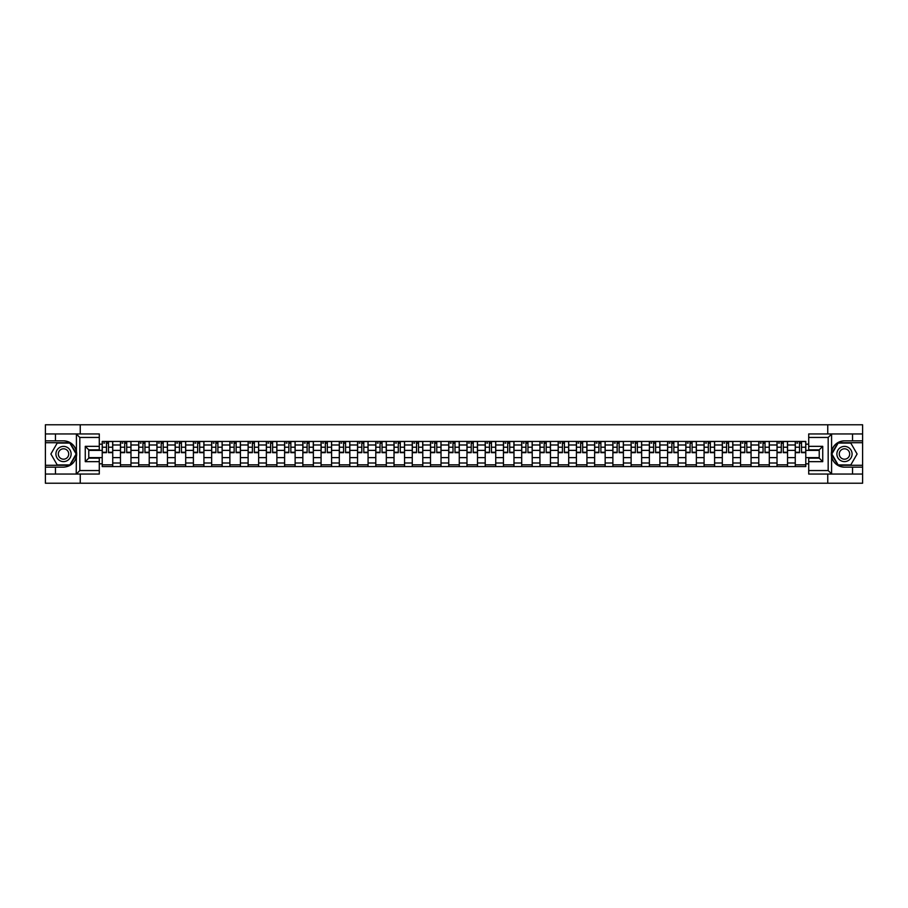 <?xml version="1.0" encoding="UTF-8"?>
<svg xmlns="http://www.w3.org/2000/svg" width="908" height="908" viewBox="0 0 908 908"><rect width="100%" height="100%" fill="white"/><g stroke="black" fill="none" stroke-linecap="round" stroke-linejoin="round"><path stroke-width="1.36" d="M99.29 437.452L79.825 437.452L76.215 433.945L99.29 433.945L99.29 449.846L88.768 449.846L88.768 458.154L99.29 458.154L99.29 474.055L76.215 474.055L76.42 451.458C74.615 444.886 70.313 441.356 63.526 440.845A13.155 13.155 0 0 1 76.42 456.542C74.615 463.114 70.313 466.644 63.526 467.155L45.4 467.155L45.4 483.226L862.6 483.226L862.6 442.718L837.97 442.718L831.456 454L837.97 465.282L862.6 465.282M844.474 440.845C837.687 441.356 833.385 444.886 831.58 451.458L831.58 456.542C833.385 463.114 837.687 466.644 844.474 467.155A13.155 13.155 0 0 1 831.331 454A13.155 13.155 0 0 1 844.474 440.845L862.6 440.845L862.6 424.774L45.4 424.774L45.4 465.282L70.029 465.282L76.544 454L70.029 442.718L45.4 442.718M120.458 466.564L120.458 444.999L112.74 444.999L112.74 466.564M112.74 444.999L112.74 441.436M120.458 444.999L120.458 441.436M130.979 441.436L130.979 466.564M138.697 466.564L138.697 441.436M149.218 441.436L149.218 466.564M156.936 466.564L156.936 441.436M167.458 441.436L167.458 466.564M175.165 466.564L175.165 441.436M185.697 441.436L185.697 466.564M193.404 466.564L193.404 441.436M203.925 441.436L203.925 466.564M211.643 466.564L211.643 441.436M222.165 441.436L222.165 466.564M229.883 466.564L229.883 441.436M240.404 441.436L240.404 466.564M248.122 466.564L248.122 441.436M258.644 441.436L258.644 466.564M266.362 466.564L266.362 441.436M276.883 441.436L276.883 466.564M284.601 466.564L284.601 441.436M295.123 441.436L295.123 466.564M302.841 466.564L302.841 441.436M313.362 441.436L313.362 466.564M321.069 466.564L321.069 441.436M331.59 441.436L331.59 466.564M339.308 466.564L339.308 441.436M349.83 441.436L349.83 466.564M357.548 466.564L357.548 441.436M368.069 441.436L368.069 466.564M375.787 466.564L375.787 441.436M386.309 441.436L386.309 466.564M394.027 466.564L394.027 441.436M404.548 441.436L404.548 466.564M412.266 466.564L412.266 441.436M422.788 441.436L422.788 466.564M430.506 466.564L430.506 441.436M441.027 441.436L441.027 466.564M448.734 466.564L448.734 441.436M459.266 441.436L459.266 466.564M466.973 466.564L466.973 441.436M477.495 441.436L477.495 466.564M485.212 466.564L485.212 441.436M495.734 441.436L495.734 466.564M503.452 466.564L503.452 441.436M513.973 441.436L513.973 466.564M521.691 466.564L521.691 441.436M532.213 441.436L532.213 466.564M539.931 466.564L539.931 441.436M550.452 441.436L550.452 466.564M558.17 466.564L558.17 441.436M568.692 441.436L568.692 466.564M576.41 466.564L576.41 441.436M586.931 441.436L586.931 466.564M594.638 466.564L594.638 441.436M605.159 441.436L605.159 466.564M612.877 466.564L612.877 441.436M623.399 441.436L623.399 466.564M631.117 466.564L631.117 441.436M641.638 441.436L641.638 466.564M649.356 466.564L649.356 441.436M659.878 441.436L659.878 466.564M667.596 466.564L667.596 441.436M678.117 441.436L678.117 466.564M685.835 466.564L685.835 441.436M696.357 441.436L696.357 466.564M704.075 466.564L704.075 441.436M714.596 441.436L714.596 466.564M722.303 466.564L722.303 441.436M732.835 441.436L732.835 466.564M740.542 466.564L740.542 441.436M751.064 441.436L751.064 466.564M758.782 466.564L758.782 441.436M769.303 441.436L769.303 466.564M777.021 466.564L777.021 441.436M787.542 441.436L787.542 466.564M795.26 466.564L795.26 441.436M795.26 457.621L787.542 457.621M777.021 457.621L769.303 457.621M758.782 457.621L751.064 457.621M740.542 457.621L732.835 457.621M722.303 457.621L714.596 457.621M704.075 457.621L696.357 457.621M685.835 457.621L678.117 457.621M667.596 457.621L659.878 457.621M649.356 457.621L641.638 457.621M631.117 457.621L623.399 457.621M612.877 457.621L605.159 457.621M594.638 457.621L586.931 457.621M576.41 457.621L568.692 457.621M558.17 457.621L550.452 457.621M539.931 457.621L532.213 457.621M521.691 457.621L513.973 457.621M503.452 457.621L495.734 457.621M485.212 457.621L477.495 457.621M466.973 457.621L459.266 457.621M448.734 457.621L441.027 457.621M430.506 457.621L422.788 457.621M412.266 457.621L404.548 457.621M394.027 457.621L386.309 457.621M375.787 457.621L368.069 457.621M357.548 457.621L349.83 457.621M339.308 457.621L331.59 457.621M321.069 457.621L313.362 457.621M302.841 457.621L295.123 457.621M284.601 457.621L276.883 457.621M266.362 457.621L258.644 457.621M248.122 457.621L240.404 457.621M229.883 457.621L222.165 457.621M211.643 457.621L203.925 457.621M193.404 457.621L185.697 457.621M175.165 457.621L167.458 457.621M156.936 457.621L149.218 457.621M138.697 457.621L130.979 457.621M120.458 457.621L112.74 457.621M795.26 450.379L787.542 450.379M777.021 450.379L769.303 450.379M758.782 450.379L751.064 450.379M740.542 450.379L732.835 450.379M722.303 450.379L714.596 450.379M704.075 450.379L696.357 450.379M685.835 450.379L678.117 450.379M667.596 450.379L659.878 450.379M649.356 450.379L641.638 450.379M631.117 450.379L623.399 450.379M612.877 450.379L605.159 450.379M594.638 450.379L586.931 450.379M576.41 450.379L568.692 450.379M558.17 450.379L550.452 450.379M539.931 450.379L532.213 450.379M521.691 450.379L513.973 450.379M503.452 450.379L495.734 450.379M485.212 450.379L477.495 450.379M466.973 450.379L459.266 450.379M448.734 450.379L441.027 450.379M430.506 450.379L422.788 450.379M412.266 450.379L404.548 450.379M394.027 450.379L386.309 450.379M375.787 450.379L368.069 450.379M357.548 450.379L349.83 450.379M339.308 450.379L331.59 450.379M321.069 450.379L313.362 450.379M302.841 450.379L295.123 450.379M284.601 450.379L276.883 450.379M266.362 450.379L258.644 450.379M248.122 450.379L240.404 450.379M229.883 450.379L222.165 450.379M211.643 450.379L203.925 450.379M193.404 450.379L185.697 450.379M175.165 450.379L167.458 450.379M156.936 450.379L149.218 450.379M138.697 450.379L130.979 450.379M120.458 450.379L112.74 450.379M88.768 457.621L102.218 457.621L102.218 450.379L88.768 450.379M99.29 444.182L102.218 444.182L102.218 450.379M805.782 450.379L805.782 457.621L819.232 457.621L819.232 450.379L805.782 450.379L805.782 441.436L102.218 441.436L102.218 444.182M805.782 444.182L808.71 444.182M808.71 463.818L805.782 463.818L805.782 457.621M102.218 457.621L102.218 466.564L805.782 466.564L805.782 463.818M102.218 463.818L99.29 463.818M827.755 483.226L827.755 474.055M827.755 433.945L827.755 424.774M80.245 483.226L80.245 474.055M80.245 433.945L80.245 424.774M112.74 464.817L102.218 464.817M106.486 443.183L108.472 443.183M130.979 464.817L120.458 464.817M124.725 443.183L126.711 443.183M149.218 464.817L138.697 464.817M142.965 443.183L144.951 443.183M167.458 464.817L156.936 464.817M161.204 443.183L163.19 443.183M185.697 464.817L175.165 464.817M179.432 443.183L181.43 443.183M203.925 464.817L193.404 464.817M197.672 443.183L199.658 443.183M222.165 464.817L211.643 464.817M215.911 443.183L217.897 443.183M240.404 464.817L229.883 464.817M234.151 443.183L236.137 443.183M258.644 464.817L248.122 464.817M252.39 443.183L254.376 443.183M276.883 464.817L266.362 464.817M270.629 443.183L272.616 443.183M295.123 464.817L284.601 464.817M288.869 443.183L290.855 443.183M313.362 464.817L302.841 464.817M307.108 443.183L309.095 443.183M331.59 464.817L321.069 464.817M325.336 443.183L327.323 443.183M349.83 464.817L339.308 464.817M343.576 443.183L345.562 443.183M368.069 464.817L357.548 464.817M361.815 443.183L363.802 443.183M386.309 464.817L375.787 464.817M380.055 443.183L382.041 443.183M404.548 464.817L394.027 464.817M398.294 443.183L400.28 443.183M422.788 464.817L412.266 464.817M416.534 443.183L418.52 443.183M441.027 464.817L430.506 464.817M434.773 443.183L436.759 443.183M459.266 464.817L448.734 464.817M453.001 443.183L454.999 443.183M477.495 464.817L466.973 464.817M471.241 443.183L473.227 443.183M495.734 464.817L485.212 464.817M489.48 443.183L491.466 443.183M513.973 464.817L503.452 464.817M507.72 443.183L509.706 443.183M532.213 464.817L521.691 464.817M525.959 443.183L527.945 443.183M550.452 464.817L539.931 464.817M544.198 443.183L546.185 443.183M568.692 464.817L558.17 464.817M562.438 443.183L564.424 443.183M586.931 464.817L576.41 464.817M580.677 443.183L582.664 443.183M605.159 464.817L594.638 464.817M598.905 443.183L600.892 443.183M623.399 464.817L612.877 464.817M617.145 443.183L619.131 443.183M641.638 464.817L631.117 464.817M635.384 443.183L637.371 443.183M659.878 464.817L649.356 464.817M653.624 443.183L655.61 443.183M678.117 464.817L667.596 464.817M671.863 443.183L673.85 443.183M696.357 464.817L685.835 464.817M690.103 443.183L692.089 443.183M714.596 464.817L704.075 464.817M708.342 443.183L710.328 443.183M732.835 464.817L722.303 464.817M726.57 443.183L728.568 443.183M751.064 464.817L740.542 464.817M744.81 443.183L746.796 443.183M769.303 464.817L758.782 464.817M763.049 443.183L765.035 443.183M787.542 464.817L777.021 464.817M781.289 443.183L783.275 443.183M805.782 464.817L795.26 464.817M799.528 443.183L801.514 443.183M108.472 452.661L108.472 441.549L112.683 441.549L112.683 452.661L108.472 452.661M106.486 443.07L108.472 443.07M103.796 443.07L104.613 443.07M110.163 441.549L102.275 441.549L102.275 452.661L106.486 452.661L106.486 441.549L104.795 441.549M126.711 452.661L126.711 441.549L130.922 441.549L130.922 452.661L126.711 452.661M124.725 443.07L126.711 443.07M122.035 443.07L122.852 443.07M128.403 441.549L120.514 441.549L120.514 452.661L124.725 452.661L124.725 441.549L123.023 441.549M144.951 452.661L144.951 441.549L149.162 441.549L149.162 452.661L144.951 452.661M142.965 443.07L144.951 443.07M140.275 443.07L141.092 443.07M146.642 441.549L138.754 441.549L138.754 452.661L142.965 452.661L142.965 441.549L141.262 441.549M55.456 467.155L55.456 474.055L45.4 474.055M76.215 474.055L55.456 474.055M45.4 467.155L45.4 465.282M76.215 433.945L55.456 433.945L55.456 440.845L45.4 440.845M55.456 433.945L45.4 433.945M63.526 440.845L55.456 440.845M88.768 449.846L85.261 446.339L99.29 446.339M99.29 461.661L85.261 461.661L88.768 458.154M76.42 473.953L79.825 470.548L99.29 470.548M831.785 433.945L828.175 437.452L808.71 437.452L808.71 433.945L862.6 433.945M852.544 440.845L852.544 433.945M808.71 470.548L828.175 470.548L831.785 474.055L808.71 474.055L808.71 458.154L819.232 458.154L819.232 449.846L808.71 449.846L808.71 437.452M862.6 440.845L862.6 442.718M831.785 474.055L852.544 474.055L852.544 467.155L862.6 467.155M852.544 474.055L862.6 474.055M844.474 467.155L852.544 467.155M819.232 458.154L822.739 461.661L808.71 461.661M808.71 446.339L822.739 446.339L819.232 449.846M55.921 454A7.605 7.605 0 0 0 63.526 461.604A7.605 7.605 0 0 0 71.119 454A7.605 7.605 0 0 0 63.526 446.396A7.605 7.605 0 0 0 55.921 454M58.316 454A5.198 5.198 0 0 0 63.526 459.198A5.198 5.198 0 0 0 68.724 454A5.198 5.198 0 0 0 63.526 448.802A5.198 5.198 0 0 0 58.316 454M69.837 443.07L76.147 454L69.837 464.93L57.215 464.93L50.893 454L57.215 443.07L69.837 443.07M836.881 454A7.605 7.605 0 0 0 844.474 461.604A7.605 7.605 0 0 0 852.079 454A7.605 7.605 0 0 0 844.474 446.396A7.605 7.605 0 0 0 836.881 454M839.276 454A5.198 5.198 0 0 0 844.474 459.198A5.198 5.198 0 0 0 849.684 454A5.198 5.198 0 0 0 844.474 448.802A5.198 5.198 0 0 0 839.276 454M850.785 443.07L857.107 454L850.785 464.93L838.163 464.93L831.853 454L838.163 443.07L850.785 443.07M163.19 452.661L163.19 441.549L167.39 441.549L167.39 452.661L163.19 452.661M161.204 443.07L163.19 443.07M158.514 443.07L159.331 443.07M164.881 441.549L156.993 441.549L156.993 452.661L161.204 452.661L161.204 441.549L159.502 441.549M181.43 452.661L181.43 441.549L185.629 441.549L185.629 452.661L181.43 452.661M179.432 443.07L181.43 443.07M176.754 443.07L177.571 443.07M183.121 441.549L175.233 441.549L175.233 452.661L179.432 452.661L179.432 441.549L177.741 441.549M199.658 452.661L199.658 441.549L203.869 441.549L203.869 452.661L199.658 452.661M197.672 443.07L199.658 443.07M194.982 443.07L195.81 443.07M201.36 441.549L193.461 441.549L193.461 452.661L197.672 452.661L197.672 441.549L195.98 441.549M217.897 452.661L217.897 441.549L222.108 441.549L222.108 452.661L217.897 452.661M215.911 443.07L217.897 443.07M213.221 443.07L214.038 443.07M219.6 441.549L211.7 441.549L211.7 452.661L215.911 452.661L215.911 441.549L214.22 441.549M236.137 452.661L236.137 441.549L240.348 441.549L240.348 452.661L236.137 452.661M234.151 443.07L236.137 443.07M231.461 443.07L232.278 443.07M237.839 441.549L229.94 441.549L229.94 452.661L234.151 452.661L234.151 441.549L232.459 441.549M254.376 452.661L254.376 441.549L258.587 441.549L258.587 452.661L254.376 452.661M252.39 443.07L254.376 443.07M249.7 443.07L250.517 443.07M256.067 441.549L248.179 441.549L248.179 452.661L252.39 452.661L252.39 441.549L250.699 441.549M272.616 452.661L272.616 441.549L276.827 441.549L276.827 452.661L272.616 452.661M270.629 443.07L272.616 443.07M267.939 443.07L268.757 443.07M274.307 441.549L266.419 441.549L266.419 452.661L270.629 452.661L270.629 441.549L268.927 441.549M290.855 452.661L290.855 441.549L295.066 441.549L295.066 452.661L290.855 452.661M288.869 443.07L290.855 443.07M286.179 443.07L286.996 443.07M292.546 441.549L284.658 441.549L284.658 452.661L288.869 452.661L288.869 441.549L287.166 441.549M309.095 452.661L309.095 441.549L313.294 441.549L313.294 452.661L309.095 452.661M307.108 443.07L309.095 443.07M304.418 443.07L305.236 443.07M310.786 441.549L302.897 441.549L302.897 452.661L307.108 452.661L307.108 441.549L305.406 441.549M327.323 452.661L327.323 441.549L331.534 441.549L331.534 452.661L327.323 452.661M325.336 443.07L327.323 443.07M322.646 443.07L323.475 443.07M329.025 441.549L321.137 441.549L321.137 452.661L325.336 452.661L325.336 441.549L323.645 441.549M345.562 452.661L345.562 441.549L349.773 441.549L349.773 452.661L345.562 452.661M343.576 443.07L345.562 443.07M340.886 443.07L341.703 443.07M347.265 441.549L339.365 441.549L339.365 452.661L343.576 452.661L343.576 441.549L341.885 441.549M363.802 452.661L363.802 441.549L368.012 441.549L368.012 452.661L363.802 452.661M361.815 443.07L363.802 443.07M359.125 443.07L359.943 443.07M365.504 441.549L357.604 441.549L357.604 452.661L361.815 452.661L361.815 441.549L360.124 441.549M382.041 452.661L382.041 441.549L386.252 441.549L386.252 452.661L382.041 452.661M380.055 443.07L382.041 443.07M377.365 443.07L378.182 443.07M383.732 441.549L375.844 441.549L375.844 452.661L380.055 452.661L380.055 441.549L378.364 441.549M400.28 452.661L400.28 441.549L404.491 441.549L404.491 452.661L400.28 452.661M398.294 443.07L400.28 443.07M395.604 443.07L396.421 443.07M401.972 441.549L394.083 441.549L394.083 452.661L398.294 452.661L398.294 441.549L396.592 441.549M418.52 452.661L418.52 441.549L422.731 441.549L422.731 452.661L418.52 452.661M416.534 443.07L418.52 443.07M413.844 443.07L414.661 443.07M420.211 441.549L412.323 441.549L412.323 452.661L416.534 452.661L416.534 441.549L414.831 441.549M436.759 452.661L436.759 441.549L440.97 441.549L440.97 452.661L436.759 452.661M434.773 443.07L436.759 443.07M432.083 443.07L432.9 443.07M438.451 441.549L430.562 441.549L430.562 452.661L434.773 452.661L434.773 441.549L433.071 441.549M454.999 452.661L454.999 441.549L459.198 441.549L459.198 452.661L454.999 452.661M453.001 443.07L454.999 443.07M450.323 443.07L451.14 443.07M456.69 441.549L448.802 441.549L448.802 452.661L453.001 452.661L453.001 441.549L451.31 441.549M473.227 452.661L473.227 441.549L477.438 441.549L477.438 452.661L473.227 452.661M471.241 443.07L473.227 443.07M468.551 443.07L469.379 443.07M474.929 441.549L467.03 441.549L467.03 452.661L471.241 452.661L471.241 441.549L469.549 441.549M491.466 452.661L491.466 441.549L495.677 441.549L495.677 452.661L491.466 452.661M489.48 443.07L491.466 443.07M486.79 443.07L487.607 443.07M493.169 441.549L485.269 441.549L485.269 452.661L489.48 452.661L489.48 441.549L487.789 441.549M509.706 452.661L509.706 441.549L513.917 441.549L513.917 452.661L509.706 452.661M507.72 443.07L509.706 443.07M505.03 443.07L505.847 443.07M511.408 441.549L503.509 441.549L503.509 452.661L507.72 452.661L507.72 441.549L506.028 441.549M527.945 452.661L527.945 441.549L532.156 441.549L532.156 452.661L527.945 452.661M525.959 443.07L527.945 443.07M523.269 443.07L524.086 443.07M529.636 441.549L521.748 441.549L521.748 452.661L525.959 452.661L525.959 441.549L524.268 441.549M546.185 452.661L546.185 441.549L550.396 441.549L550.396 452.661L546.185 452.661M544.198 443.07L546.185 443.07M541.509 443.07L542.326 443.07M547.876 441.549L539.988 441.549L539.988 452.661L544.198 452.661L544.198 441.549L542.496 441.549M564.424 452.661L564.424 441.549L568.635 441.549L568.635 452.661L564.424 452.661M562.438 443.07L564.424 443.07M559.748 443.07L560.565 443.07M566.115 441.549L558.227 441.549L558.227 452.661L562.438 452.661L562.438 441.549L560.735 441.549M582.664 452.661L582.664 441.549L586.863 441.549L586.863 452.661L582.664 452.661M580.677 443.07L582.664 443.07M577.987 443.07L578.805 443.07M584.355 441.549L576.466 441.549L576.466 452.661L580.677 452.661L580.677 441.549L578.975 441.549M600.892 452.661L600.892 441.549L605.103 441.549L605.103 452.661L600.892 452.661M598.905 443.07L600.892 443.07M596.215 443.07L597.044 443.07M602.594 441.549L594.706 441.549L594.706 452.661L598.905 452.661L598.905 441.549L597.214 441.549M619.131 452.661L619.131 441.549L623.342 441.549L623.342 452.661L619.131 452.661M617.145 443.07L619.131 443.07M614.455 443.07L615.272 443.07M620.834 441.549L612.934 441.549L612.934 452.661L617.145 452.661L617.145 441.549L615.454 441.549M637.371 452.661L637.371 441.549L641.581 441.549L641.581 452.661L637.371 452.661M635.384 443.07L637.371 443.07M632.694 443.07L633.512 443.07M639.073 441.549L631.173 441.549L631.173 452.661L635.384 452.661L635.384 441.549L633.693 441.549M655.61 452.661L655.61 441.549L659.821 441.549L659.821 452.661L655.61 452.661M653.624 443.07L655.61 443.07M650.934 443.07L651.751 443.07M657.301 441.549L649.413 441.549L649.413 452.661L653.624 452.661L653.624 441.549L651.933 441.549M673.85 452.661L673.85 441.549L678.06 441.549L678.06 452.661L673.85 452.661M671.863 443.07L673.85 443.07M669.173 443.07L669.99 443.07M675.541 441.549L667.652 441.549L667.652 452.661L671.863 452.661L671.863 441.549L670.161 441.549M692.089 452.661L692.089 441.549L696.3 441.549L696.3 452.661L692.089 452.661M690.103 443.07L692.089 443.07M687.413 443.07L688.23 443.07M693.78 441.549L685.892 441.549L685.892 452.661L690.103 452.661L690.103 441.549L688.4 441.549M710.328 452.661L710.328 441.549L714.539 441.549L714.539 452.661L710.328 452.661M708.342 443.07L710.328 443.07M705.652 443.07L706.469 443.07M712.02 441.549L704.131 441.549L704.131 452.661L708.342 452.661L708.342 441.549L706.64 441.549M728.568 452.661L728.568 441.549L732.767 441.549L732.767 452.661L728.568 452.661M726.57 443.07L728.568 443.07M723.892 443.07L724.709 443.07M730.259 441.549L722.371 441.549L722.371 452.661L726.57 452.661L726.57 441.549L724.879 441.549M746.796 452.661L746.796 441.549L751.007 441.549L751.007 452.661L746.796 452.661M744.81 443.07L746.796 443.07M742.12 443.07L742.948 443.07M748.498 441.549L740.61 441.549L740.61 452.661L744.81 452.661L744.81 441.549L743.119 441.549M765.035 452.661L765.035 441.549L769.246 441.549L769.246 452.661L765.035 452.661M763.049 443.07L765.035 443.07M760.359 443.07L761.176 443.07M766.738 441.549L758.838 441.549L758.838 452.661L763.049 452.661L763.049 441.549L761.358 441.549M783.275 452.661L783.275 441.549L787.486 441.549L787.486 452.661L783.275 452.661M781.289 443.07L783.275 443.07M778.599 443.07L779.416 443.07M784.977 441.549L777.078 441.549L777.078 452.661L781.289 452.661L781.289 441.549L779.597 441.549M801.514 452.661L801.514 441.549L805.725 441.549L805.725 452.661L801.514 452.661M799.528 443.07L801.514 443.07M796.838 443.07L797.655 443.07M803.205 441.549L795.317 441.549L795.317 452.661L799.528 452.661L799.528 441.549L797.837 441.549M777.021 444.999L769.303 444.999M758.782 444.999L751.064 444.999M740.542 444.999L732.835 444.999M722.303 444.999L714.596 444.999M704.075 444.999L696.357 444.999M685.835 444.999L678.117 444.999M667.596 444.999L659.878 444.999M649.356 444.999L641.638 444.999M631.117 444.999L623.399 444.999M612.877 444.999L605.159 444.999M594.638 444.999L586.931 444.999M576.41 444.999L568.692 444.999M558.17 444.999L550.452 444.999M539.931 444.999L532.213 444.999M521.691 444.999L513.973 444.999M503.452 444.999L495.734 444.999M485.212 444.999L477.495 444.999M466.973 444.999L459.266 444.999M448.734 444.999L441.027 444.999M430.506 444.999L422.788 444.999M412.266 444.999L404.548 444.999M394.027 444.999L386.309 444.999M375.787 444.999L368.069 444.999M357.548 444.999L349.83 444.999M339.308 444.999L331.59 444.999M321.069 444.999L313.362 444.999M302.841 444.999L295.123 444.999M284.601 444.999L276.883 444.999M266.362 444.999L258.644 444.999M248.122 444.999L240.404 444.999M229.883 444.999L222.165 444.999M211.643 444.999L203.925 444.999M193.404 444.999L185.697 444.999M175.165 444.999L167.458 444.999M156.936 444.999L149.218 444.999M138.697 444.999L130.979 444.999M795.26 444.999L787.542 444.999M777.021 463.001L769.303 463.001M758.782 463.001L751.064 463.001M740.542 463.001L732.835 463.001M722.303 463.001L714.596 463.001M704.075 463.001L696.357 463.001M685.835 463.001L678.117 463.001M667.596 463.001L659.878 463.001M649.356 463.001L641.638 463.001M631.117 463.001L623.399 463.001M612.877 463.001L605.159 463.001M594.638 463.001L586.931 463.001M576.41 463.001L568.692 463.001M558.17 463.001L550.452 463.001M539.931 463.001L532.213 463.001M521.691 463.001L513.973 463.001M503.452 463.001L495.734 463.001M485.212 463.001L477.495 463.001M466.973 463.001L459.266 463.001M448.734 463.001L441.027 463.001M430.506 463.001L422.788 463.001M412.266 463.001L404.548 463.001M394.027 463.001L386.309 463.001M375.787 463.001L368.069 463.001M357.548 463.001L349.83 463.001M339.308 463.001L331.59 463.001M321.069 463.001L313.362 463.001M302.841 463.001L295.123 463.001M284.601 463.001L276.883 463.001M266.362 463.001L258.644 463.001M248.122 463.001L240.404 463.001M229.883 463.001L222.165 463.001M211.643 463.001L203.925 463.001M193.404 463.001L185.697 463.001M175.165 463.001L167.458 463.001M156.936 463.001L149.218 463.001M138.697 463.001L130.979 463.001M120.458 463.001L112.74 463.001M795.26 463.001L787.542 463.001M108.472 452.252L112.683 452.252M108.472 447.224L112.683 447.224M102.275 452.252L106.486 452.252M102.275 447.224L106.486 447.224M126.711 452.252L130.922 452.252M126.711 447.224L130.922 447.224M120.514 452.252L124.725 452.252M120.514 447.224L124.725 447.224M144.951 452.252L149.162 452.252M144.951 447.224L149.162 447.224M138.754 452.252L142.965 452.252M138.754 447.224L142.965 447.224M76.42 451.458L76.42 434.047M79.825 437.452L79.825 470.548M85.261 461.661L85.261 446.339M831.58 434.047L831.58 451.458M831.58 456.542L831.58 473.953M828.175 470.548L828.175 437.452M822.739 446.339L822.739 461.661M163.19 452.252L167.39 452.252M163.19 447.224L167.39 447.224M156.993 452.252L161.204 452.252M156.993 447.224L161.204 447.224M181.43 452.252L185.629 452.252M181.43 447.224L185.629 447.224M175.233 452.252L179.432 452.252M175.233 447.224L179.432 447.224M199.658 452.252L203.869 452.252M199.658 447.224L203.869 447.224M193.461 452.252L197.672 452.252M193.461 447.224L197.672 447.224M217.897 452.252L222.108 452.252M217.897 447.224L222.108 447.224M211.7 452.252L215.911 452.252M211.7 447.224L215.911 447.224M236.137 452.252L240.348 452.252M236.137 447.224L240.348 447.224M229.94 452.252L234.151 452.252M229.94 447.224L234.151 447.224M254.376 452.252L258.587 452.252M254.376 447.224L258.587 447.224M248.179 452.252L252.39 452.252M248.179 447.224L252.39 447.224M272.616 452.252L276.827 452.252M272.616 447.224L276.827 447.224M266.419 452.252L270.629 452.252M266.419 447.224L270.629 447.224M290.855 452.252L295.066 452.252M290.855 447.224L295.066 447.224M284.658 452.252L288.869 452.252M284.658 447.224L288.869 447.224M309.095 452.252L313.294 452.252M309.095 447.224L313.294 447.224M302.897 452.252L307.108 452.252M302.897 447.224L307.108 447.224M327.323 452.252L331.534 452.252M327.323 447.224L331.534 447.224M321.137 452.252L325.336 452.252M321.137 447.224L325.336 447.224M345.562 452.252L349.773 452.252M345.562 447.224L349.773 447.224M339.365 452.252L343.576 452.252M339.365 447.224L343.576 447.224M363.802 452.252L368.012 452.252M363.802 447.224L368.012 447.224M357.604 452.252L361.815 452.252M357.604 447.224L361.815 447.224M382.041 452.252L386.252 452.252M382.041 447.224L386.252 447.224M375.844 452.252L380.055 452.252M375.844 447.224L380.055 447.224M400.28 452.252L404.491 452.252M400.28 447.224L404.491 447.224M394.083 452.252L398.294 452.252M394.083 447.224L398.294 447.224M418.52 452.252L422.731 452.252M418.52 447.224L422.731 447.224M412.323 452.252L416.534 452.252M412.323 447.224L416.534 447.224M436.759 452.252L440.97 452.252M436.759 447.224L440.97 447.224M430.562 452.252L434.773 452.252M430.562 447.224L434.773 447.224M454.999 452.252L459.198 452.252M454.999 447.224L459.198 447.224M448.802 452.252L453.001 452.252M448.802 447.224L453.001 447.224M473.227 452.252L477.438 452.252M473.227 447.224L477.438 447.224M467.03 452.252L471.241 452.252M467.03 447.224L471.241 447.224M491.466 452.252L495.677 452.252M491.466 447.224L495.677 447.224M485.269 452.252L489.48 452.252M485.269 447.224L489.48 447.224M509.706 452.252L513.917 452.252M509.706 447.224L513.917 447.224M503.509 452.252L507.72 452.252M503.509 447.224L507.72 447.224M527.945 452.252L532.156 452.252M527.945 447.224L532.156 447.224M521.748 452.252L525.959 452.252M521.748 447.224L525.959 447.224M546.185 452.252L550.396 452.252M546.185 447.224L550.396 447.224M539.988 452.252L544.198 452.252M539.988 447.224L544.198 447.224M564.424 452.252L568.635 452.252M564.424 447.224L568.635 447.224M558.227 452.252L562.438 452.252M558.227 447.224L562.438 447.224M582.664 452.252L586.863 452.252M582.664 447.224L586.863 447.224M576.466 452.252L580.677 452.252M576.466 447.224L580.677 447.224M600.892 452.252L605.103 452.252M600.892 447.224L605.103 447.224M594.706 452.252L598.905 452.252M594.706 447.224L598.905 447.224M619.131 452.252L623.342 452.252M619.131 447.224L623.342 447.224M612.934 452.252L617.145 452.252M612.934 447.224L617.145 447.224M637.371 452.252L641.581 452.252M637.371 447.224L641.581 447.224M631.173 452.252L635.384 452.252M631.173 447.224L635.384 447.224M655.61 452.252L659.821 452.252M655.61 447.224L659.821 447.224M649.413 452.252L653.624 452.252M649.413 447.224L653.624 447.224M673.85 452.252L678.06 452.252M673.85 447.224L678.06 447.224M667.652 452.252L671.863 452.252M667.652 447.224L671.863 447.224M692.089 452.252L696.3 452.252M692.089 447.224L696.3 447.224M685.892 452.252L690.103 452.252M685.892 447.224L690.103 447.224M710.328 452.252L714.539 452.252M710.328 447.224L714.539 447.224M704.131 452.252L708.342 452.252M704.131 447.224L708.342 447.224M728.568 452.252L732.767 452.252M728.568 447.224L732.767 447.224M722.371 452.252L726.57 452.252M722.371 447.224L726.57 447.224M746.796 452.252L751.007 452.252M746.796 447.224L751.007 447.224M740.61 452.252L744.81 452.252M740.61 447.224L744.81 447.224M765.035 452.252L769.246 452.252M765.035 447.224L769.246 447.224M758.838 452.252L763.049 452.252M758.838 447.224L763.049 447.224M783.275 452.252L787.486 452.252M783.275 447.224L787.486 447.224M777.078 452.252L781.289 452.252M777.078 447.224L781.289 447.224M801.514 452.252L805.725 452.252M801.514 447.224L805.725 447.224M795.317 452.252L799.528 452.252M795.317 447.224L799.528 447.224"/></g></svg>
